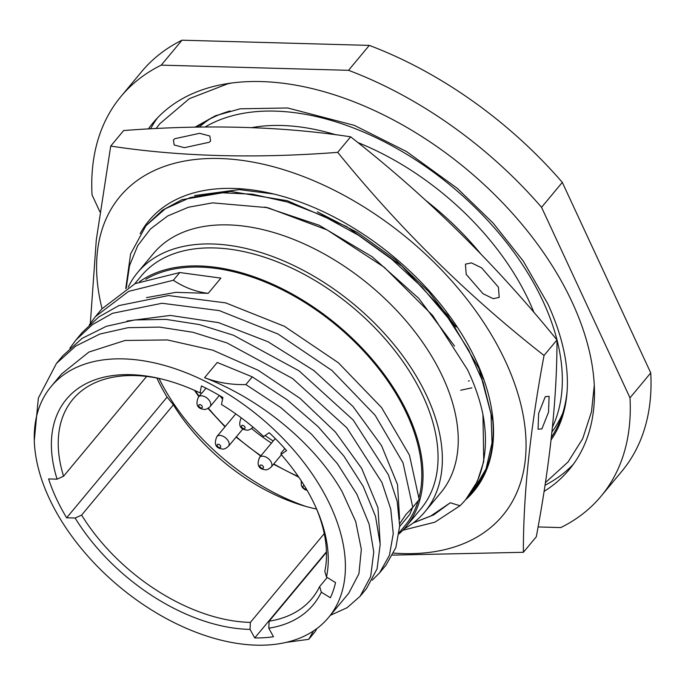<?xml version="1.0" encoding="UTF-8"?>
<svg xmlns="http://www.w3.org/2000/svg" width="685" height="685" viewBox="0 0 685 685"><rect width="100%" height="100%" fill="white"/><g stroke="black" fill="none" stroke-linecap="round" stroke-linejoin="round"><path stroke-width="1.03" d="M51.101 386.546A180.498 110.131 39.8 0 0 49.132 498.132A180.498 110.131 -140.2 0 0 187.587 628.839A180.498 110.131 -140.2 0 0 328.56 617.493A180.498 110.131 -140.2 0 0 330.53 505.915A180.498 110.131 39.8 0 0 192.065 375.209A180.498 110.131 39.8 0 0 51.101 386.546L61.522 374.027L88.87 352.073L125.012 340.488L167.371 339.94L212.872 350.215L258.194 370.285L300.047 398.362L335.393 432.029L361.706 468.454L377.949 507.645L380.124 542.588M200.037 392.89L201.45 385.929A171.37 104.557 39.8 0 1 222.908 397.54L221.495 404.51A160.607 97.989 39.8 0 1 263.665 436.525L269.222 432.714A171.37 104.557 39.8 0 1 286.621 450.602L281.055 454.412A160.607 97.989 39.8 0 1 316.847 509.563A160.607 97.989 39.8 0 1 326.48 577.01L335.522 582.584A171.37 104.557 39.8 0 1 330.375 597.757L321.333 592.191A160.607 97.989 39.8 0 1 268.785 628.196L273.478 636.742A171.37 104.557 39.8 0 1 254.734 637.94L250.042 629.395A160.607 97.989 39.8 0 1 75.127 518.031L66.642 517.8A171.37 104.557 39.8 0 1 48.601 478.935L57.086 479.166A160.607 97.989 39.8 0 1 159.365 378.48A160.607 97.989 39.8 0 1 200.037 392.89L201.912 393.087L206.005 388.172M330.393 615.293L347.081 607.723L360.053 596.344L370.662 576.556L373.762 552.05L369.112 524.111L356.825 494.15L337.397 463.702L311.641 434.316L280.67 407.481L245.846 384.585C231.119 384.893 217.368 382.59 204.592 377.683C262.244 399.655 316.127 445.61 342.217 491.864L355.703 521.542L361.337 549.344L358.931 573.713L348.725 593.27L328.56 617.493M89.333 324.844L95.42 316.624L128.66 291.365L173.348 280.251L179.77 272.536L220.895 278.119L208.223 293.334C195.824 291.836 184.196 287.469 173.348 280.251M146.496 297.624L175.848 292.358L208.223 293.334M419.151 497.293A180.498 110.131 -140.2 0 0 406.916 414.142A180.498 110.131 -140.2 0 0 145.794 279.326M399.218 532.613L404.946 525.729A180.498 110.131 -140.2 0 0 418.192 500.778M34.284 440.601L38.351 398.096L56.444 363.444L75.658 346.113L99.839 334.057L128.146 327.67L159.554 327.096L192.922 332.285L227.052 342.954L292.615 378.54L346.815 427.774L381.956 482.497L390.75 509.101L393.25 533.701L389.44 555.287L379.533 572.925L372.263 580.161M204.592 377.683L217.256 362.459L252.277 376.87L287.092 399.766L318.063 426.601L343.819 455.987L363.247 486.436L375.534 516.396L380.184 544.335L377.084 568.841L366.475 588.62L360.053 596.344M95.42 316.624L101.842 308.909L135.082 283.65L179.77 272.536M245.846 384.585L252.277 376.87M56.444 363.444L62.866 355.729L82.08 338.399L106.261 326.343L134.568 319.955L165.975 319.381L199.352 324.57L233.474 335.239L299.037 370.825L353.237 420.059L388.378 474.782L397.172 501.377L399.672 525.986L395.861 547.572L385.955 565.211L379.533 572.925M127.008 321.034L170.274 315.434L218.601 322.635L267.895 341.695L313.97 370.602L352.946 406.436L381.562 445.695L397.514 484.543L399.603 519.179M313.542 630.894L308.764 639.319L285.953 642.41M69.844 348.254L75.932 340.034L92.287 324.716L112.451 313.319L162.011 303.267L219.286 310.605L278.059 334.049L331.951 370.474L375.132 415.264L403.02 462.829L412.772 507.285L419.194 499.571L409.442 455.114L381.554 407.541L338.373 362.759L284.481 326.334L225.708 302.89L168.433 295.552L118.873 305.596L98.709 317.001L82.354 332.319L75.932 340.034M399.715 523.605L406.017 514.426L412.772 507.285M412.712 507.345L409.707 514.444L399.663 526.508M308.764 639.319L315.186 631.604L316.907 628.53M139.577 281.681A181.945 111.013 39.8 0 1 408.037 414.177A181.945 111.013 39.8 0 1 406.051 526.645A181.945 111.013 39.8 0 1 399.064 533.88M134.739 283.813L141.384 275.832A181.945 111.013 39.8 0 1 283.479 264.393A181.945 111.013 39.8 0 1 423.047 396.144A181.945 111.013 39.8 0 1 421.061 508.621L406.051 526.645M404.15 528.837A186.936 114.061 -140.2 0 0 424.897 511.815A186.936 114.061 -140.2 0 0 426.943 396.255A186.936 114.061 39.8 0 0 283.539 260.882A186.936 114.061 39.8 0 0 137.539 272.63L153.423 253.544A186.936 114.061 39.8 0 1 299.422 241.805A186.936 114.061 39.8 0 1 442.827 377.17A186.936 114.061 39.8 0 1 440.78 492.738L424.897 511.815M128.206 287.169A186.936 114.061 39.8 0 1 137.539 272.63M413.201 522.963L433.614 514.932L450.302 502.764L459.995 505.744A210.483 128.429 -140.2 0 0 465.774 499.519L477.317 481.504L483.738 461.467L482.959 414.622C479.962 399.92 474.791 384.91 467.453 369.592L432.732 315.537L384.165 267.218L327.07 229.903L267.698 207.658L212.547 202.863L188.461 207.238L167.611 216.006L150.546 228.91L137.754 245.598L129.551 265.592L126.177 288.334M465.774 499.519A210.483 128.429 -140.2 0 0 482.959 414.622M459.995 505.744L434.898 522.184L402.84 530.241M483.242 379.225A203.719 124.302 -140.2 0 0 477.411 363.435M194.617 195.576L239.185 189.617L273.615 193.992M473.369 490.392L473.575 490.152A210.483 128.429 39.8 0 0 492.84 420.813L479.072 368.693L447.682 315.246L401.924 266.123L346.567 226.547L287.383 200.731L230.554 191.432L182.022 199.677L162.491 210.201L145.973 225.69L165.35 208.728L190.216 197.588L219.611 192.682L252.414 194.18L287.392 202.024L323.192 215.895L358.452 235.246L391.837 259.332L422.054 287.212L447.973 317.806L468.583 349.915L483.122 382.307L491.034 413.723L492.018 442.947L486.05 468.84L473.369 490.392L469.816 494.373M465.389 499.973A211.408 128.994 -140.2 0 0 447.827 313.61A211.408 128.994 -140.2 0 0 233.517 188.426A211.408 128.994 -140.2 0 0 140.1 233.705M125.749 288.591L130.595 253.964L145.973 225.69M102.048 308.67A249.126 152.001 39.8 0 1 241 160.239A249.126 152.001 39.8 0 1 505.521 361.423A249.126 152.001 39.8 0 1 393.618 553.103M90.334 323.346L96.277 240.015L110.722 146.076C179.376 156.582 255.043 158.68 337.722 152.353C399.483 228.473 468.266 296.185 544.044 355.464C530.147 429.495 523.254 495.109 523.374 552.298L392.625 555.115M544.044 355.464L556.973 339.94C557.085 397.129 550.192 462.743 536.295 536.775L523.374 552.298M545.277 396.675L549.096 396.341L548.557 412.07L541.895 428.896L538.076 429.221L538.615 413.492L545.277 396.675M337.722 152.353L350.643 136.82C426.43 196.107 495.204 263.811 556.973 339.94M499.202 297.41L498.432 287.186L481.606 267.835L471.443 262.886L465.432 264.162L466.202 274.377L483.028 293.728L493.191 298.677L499.202 297.41M110.722 146.076L123.642 130.544C206.322 124.216 281.989 126.314 350.643 136.82M173.425 139.988L174.752 138.73L199.618 133.31L209.833 136.007L210.586 141.016L209.25 142.266L184.393 147.686L174.178 144.989L173.425 139.988M425.753 200.431A215.484 131.477 39.8 0 1 480.699 253.827M251.78 127.624A215.484 131.477 39.8 0 1 335.821 134.782M357.784 142.514A215.484 131.477 39.8 0 1 528.991 301.006A215.484 131.477 39.8 0 1 533.957 312.514M205.098 127.016A233.551 142.506 39.8 0 1 543.077 301.391A233.551 142.506 39.8 0 1 552.435 427.097M199.284 127.093A233.551 142.506 39.8 0 1 209.636 119.121M551.939 431.892A233.551 142.506 -140.2 0 0 562.779 413.072M551.356 437.355A237.01 144.612 -140.2 0 0 567.111 391.469M196.835 127.136A237.01 144.612 39.8 0 1 230.1 110.944M194.985 127.17L215.415 115.756L240.195 108.804L287.691 107.982L354.385 125.381L406.488 151.522L457.237 188.298L493.123 223.062L523.212 260.994L547.88 303.934C563.079 337.268 569.398 367.545 566.837 394.791C565.099 412.182 559.953 427.063 551.382 439.428A238.2 145.34 39.8 0 1 551.074 439.873M150.537 128.857A270.849 165.256 39.8 0 1 157.413 117.966M544.995 485.305A270.849 165.256 -140.2 0 0 573.388 464.216M148.302 128.977A270.849 165.256 39.8 0 1 152.849 123.086A270.849 165.256 39.8 0 1 364.377 106.064A270.849 165.256 39.8 0 1 572.146 302.196A270.849 165.256 39.8 0 1 569.184 469.627A270.849 165.256 39.8 0 1 544.053 491.393M99.916 211.845L92.038 194.874A312.369 190.593 39.8 0 1 120.937 96.525A312.369 190.593 39.8 0 1 161.24 65.135L348.545 70.315A312.369 190.593 39.8 0 1 541.561 207.315L629.995 397.839L650.75 372.905A312.369 190.593 -140.2 0 1 621.852 471.263L601.096 496.188A312.369 190.593 -140.2 0 0 629.995 397.839M538.076 526.945L560.792 527.578A312.369 190.593 -140.2 0 0 601.096 496.188M120.937 96.525L141.692 71.591A312.369 190.593 39.8 0 1 181.996 40.201L369.292 45.39A312.369 190.593 39.8 0 1 562.308 182.381L650.75 372.905M541.561 207.315L562.308 182.381M348.545 70.315L369.292 45.39M161.24 65.135L181.996 40.201M468.394 380.988L469.371 380.843M460.722 390.21L471.905 387.856M413.457 522.775L430.822 515.959L450.302 502.764M284.806 448.572L281.013 453.136L281.055 454.412M326.48 577.01L324.818 571.384A155.606 94.941 -140.2 0 0 316.127 507.91M268.785 628.196L269.136 621.184A155.606 94.941 -140.2 0 0 311.958 598.527A155.606 94.941 -140.2 0 0 319.664 586.557L321.333 592.191M319.664 586.557L327.233 577.472M269.136 621.184L326.471 552.307M254.734 637.94L326.454 551.776M75.127 518.031L81.601 515.103A155.606 94.941 -140.2 0 0 250.393 622.382L250.042 629.395M250.393 622.382L324.245 533.658M81.601 515.103L173.382 404.835L167.089 397.12L66.642 517.8M167.089 397.12A171.37 104.557 39.8 0 1 156.865 378.026M161.121 378.891A155.606 94.941 -140.2 0 0 72.764 399.432A155.606 94.941 -140.2 0 0 63.559 476.229L57.086 479.166M63.559 476.229L146.624 376.442M173.382 404.835A155.606 94.941 -140.2 0 0 316.598 509.058M201.321 407.952A2.115 1.293 -140.2 0 0 202.186 406.325A2.115 1.293 -140.2 0 0 199.763 404.604A2.115 1.293 -140.2 0 0 198.89 406.231A2.115 1.293 -140.2 0 0 201.321 407.952M304.397 485.785A2.115 1.293 -140.2 0 0 303.986 485.725A2.115 1.293 -140.2 0 0 303.113 487.36A2.115 1.293 -140.2 0 0 305.536 489.081A2.115 1.293 -140.2 0 0 306.263 488.876M262.475 468.326A2.115 1.293 -140.2 0 0 263.348 466.699A2.115 1.293 -140.2 0 0 260.925 464.978A2.115 1.293 -140.2 0 0 260.052 466.605A2.115 1.293 -140.2 0 0 262.475 468.326M219.714 447.588A2.115 1.293 -140.2 0 0 220.587 445.952A2.115 1.293 -140.2 0 0 218.155 444.231A2.115 1.293 -140.2 0 0 217.291 445.866A2.115 1.293 -140.2 0 0 219.714 447.588M244.083 428.699A2.115 1.293 -140.2 0 0 244.956 427.072A2.115 1.293 -140.2 0 0 242.524 425.342A2.115 1.293 -140.2 0 0 241.659 426.978A2.115 1.293 -140.2 0 0 244.083 428.699M456.107 327.036L428.767 291.707L395.288 259.606L357.467 232.489L317.326 211.819M454.54 346.071L418.732 298.352L372.101 256.712L319.133 225.237L264.941 207.024M159.014 378.445A174.444 106.44 -140.2 0 0 305.81 506.403M195.242 390.681A156.471 95.472 -140.2 0 0 199.104 396.195M208.368 408.149A156.471 95.472 -140.2 0 0 225.254 426.515M236.351 436.799A156.471 95.472 -140.2 0 0 260.942 455.748M273.812 463.908A156.471 95.472 -140.2 0 0 298.335 476.495M271.457 443.118A129.944 79.289 39.8 0 1 251.626 428.545M222.574 399.184A129.944 79.289 39.8 0 1 219.842 395.724M273.204 441.029A128.026 78.116 39.8 0 1 265.112 435.532M201.715 393.062L198.462 396.966A7.552 4.607 39.8 0 1 201.493 395.81A7.552 4.607 39.8 0 1 208.942 400.014A7.552 4.607 39.8 0 1 210.072 406.633L219.38 395.45M275.259 438.554L259.624 457.34A7.552 4.607 39.8 0 1 262.646 456.184A7.552 4.607 39.8 0 1 270.095 460.388A7.552 4.607 39.8 0 1 271.234 467.007L281.398 454.797M235.777 413.868L216.854 436.602A7.552 4.607 39.8 0 1 219.885 435.437A7.552 4.607 39.8 0 1 227.334 439.642A7.552 4.607 39.8 0 1 228.473 446.26L242.901 428.93M156.069 128.566L159.828 123.72L189.394 98.649L227.497 83.895L231.35 83.073M594.289 385.167L591.489 411.779L582.695 438.683L568.053 461.973L545.397 482.66M194.454 390.33L198.813 396.555M208 408.38L224.988 426.823M236.094 437.107L260.685 456.064M273.546 464.233L298.831 477.205M198.462 396.966C195.353 404.407 197.203 408.543 204.01 409.382C205.586 409.733 207.606 408.825 210.072 406.633M301.229 480.801L301.34 485.477L302.616 487.763L304.868 489.612L307.145 490.4M259.624 457.34C256.507 464.772 258.356 468.917 265.163 469.756C266.739 470.107 268.76 469.191 271.234 467.007M216.854 436.602C213.746 444.034 215.595 448.17 222.402 449.009C223.978 449.369 225.999 448.452 228.473 446.26M241.223 417.713C238.115 425.145 239.964 429.281 246.771 430.12C248.347 430.48 250.367 429.563 252.833 427.38M283.599 447.245L284.72 448.684"/></g></svg>
